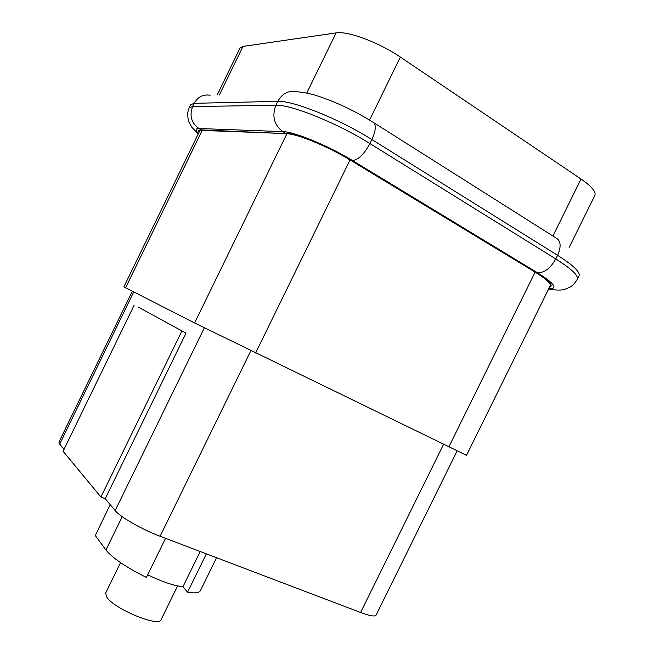<?xml version="1.0" encoding="UTF-8"?>
<svg xmlns="http://www.w3.org/2000/svg" width="654" height="654" viewBox="0 0 654 654"><rect width="100%" height="100%" fill="white"/><g stroke="black" fill="none" stroke-linecap="round" stroke-linejoin="round"><path stroke-width="0.98" d="M550.243 285.716L550.153 284.237C549.115 282.07 545.591 278.972 539.591 274.933M550.284 285.667L466.515 455.323L194.598 322.962L286.942 133.678L202.233 130.22L199.691 131.029M310.985 140.528C300.17 136.294 292.158 134.013 286.942 133.678M202.233 130.22L125.609 287.752L194.598 322.962M306.751 93.081L336.115 32.896C347.511 30.722 379.173 42.494 400.371 57.07L581.03 179.041C591.633 186.39 596.244 191.843 594.87 195.391L569.144 247.474M217.161 95.018L239.993 48.069L242.994 46.409L219.392 94.928M336.115 32.896L242.994 46.409M64.027 449.306L59.686 444.107L58.917 442.096L132.337 291.185M137.978 306.914L185.998 333.156L137.978 306.914M457.146 450.908L376.075 615.161C374.963 616.787 369.804 615.896 360.607 612.487L160.099 536.264C142.041 529.511 120.132 516.922 115.161 510.561L105.253 498.691L185.998 333.156M105.253 498.691L100.92 497.015L181.812 331.153M134.209 305.099L63.078 451.26L100.92 497.015M177.618 585.927L161.113 619.624C159.306 627.717 113.355 608.67 106.602 596.873L105.686 592.99L120.524 562.628M216.564 557.731L200.418 590.652C199.241 592.916 194.949 593.431 187.559 592.205L182.957 586.744L200.214 551.518M187.559 592.205L206.362 553.848M182.957 586.744C174.201 585.845 162.437 581.872 147.673 574.833M165.536 538.332L146.406 577.433C125.928 567.173 112.439 558.025 105.948 549.989L95.296 535.561L110.191 504.61M125.609 287.752L123.884 286.836L199.674 130.98M535.095 272.138L448.865 446.903M534.923 272.007L537.335 272.677C554.625 283.648 558.442 288.978 548.804 288.667M198.448 133.506C195.17 130.13 195.342 128.462 198.963 128.511L282.863 131.618L285.626 133.277C296.229 133.318 328.398 146.586 350.879 160.385L535.446 272.277C549.262 280.909 553.946 285.896 549.507 287.253M202.348 130.228L198.963 128.511C191.36 123.017 189.243 115.709 192.619 106.577L194.197 103.332L190.625 104.722L189.08 107.918L192.619 106.577L275.882 105.245C271.762 116.24 274.091 125.028 282.863 131.618C294.079 131.618 328.463 145.777 352.457 160.516L537.335 272.677C544.169 273.078 550.316 268.5 555.794 258.935C571.49 268.884 578.659 275.669 577.319 279.307C574.94 283.215 572.332 285.921 569.503 287.417L564.77 289.297C562.456 290.368 557.044 290.343 548.534 289.215M210.106 95.255C203.132 94.135 197.835 96.833 194.197 103.332L277.786 101.345L275.882 105.245C290.621 104.313 337.652 123.246 369.919 143.569L555.794 258.935L557.584 255.305C573.264 265.287 580.417 272.129 579.035 275.833L577.319 279.307M296.499 91.634C288.398 90.285 282.16 93.522 277.786 101.345C292.591 100.283 339.655 119.159 371.889 139.547L557.584 255.305C561.41 246.444 560.87 240.656 555.965 237.917M350.47 160.189L352.457 160.516C358.269 159.919 364.09 154.27 369.919 143.569L371.889 139.547C376.214 129.835 376.418 123.941 372.518 121.881M199.02 132.321C198.08 130.628 198.865 129.819 201.358 129.893L286.779 133.669M350.053 159.936L255.591 353.021M581.03 179.041L552.916 236.02M400.371 57.07L369.551 120.074M133.743 291.905L59.686 444.107M115.161 510.561L204.342 327.85M250.858 350.716L160.099 536.264M360.607 612.487L443.559 444.328M105.948 549.989L122.224 516.66M198.236 133.939L191.826 127.236L188.303 120.827L187.518 113.224L189.08 107.918M296.769 91.699C312.04 93.236 319.446 96.424 333.679 101.877C347.388 107.64 360.313 114.303 372.437 121.857M200.525 130.391L286.166 133.53C295.878 133.285 328.553 146.668 350.765 160.369L535.307 272.236C544.741 278.154 549.687 282.152 550.153 284.228M374.055 122.887L555.867 237.884"/></g></svg>
